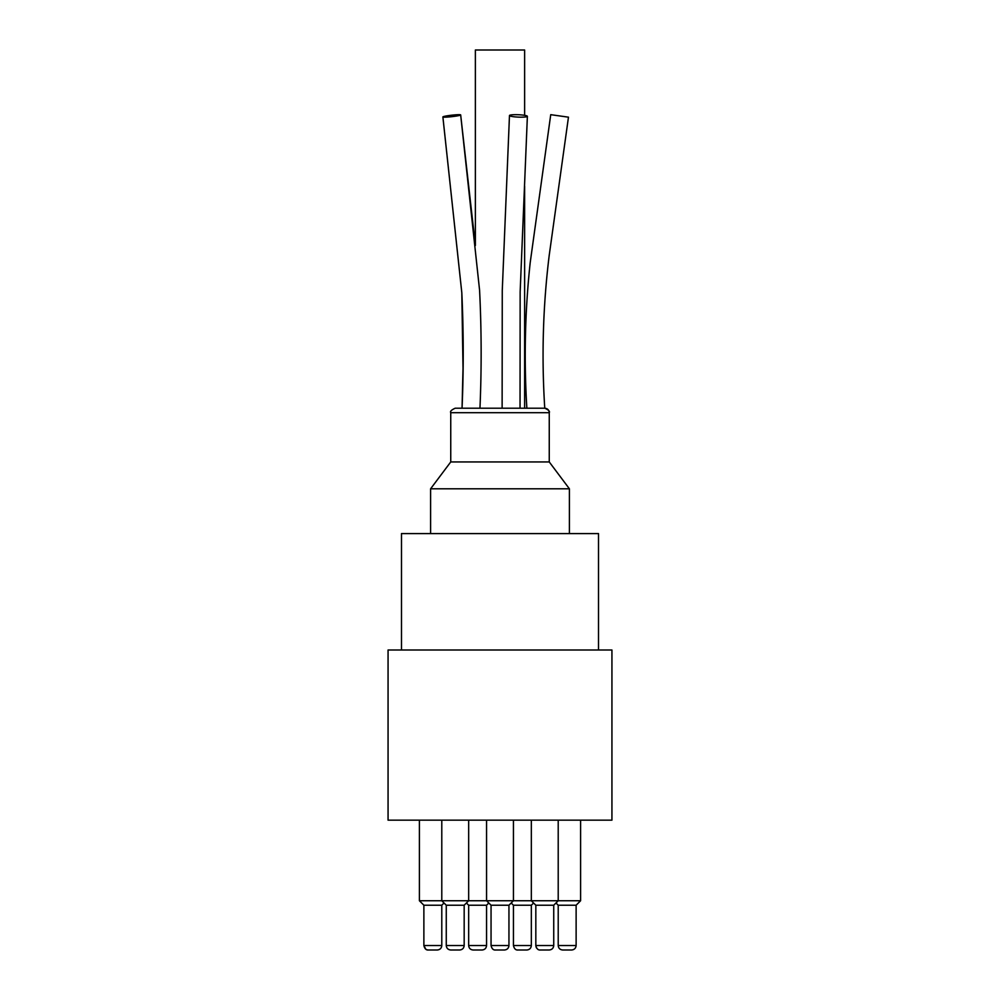 <?xml version="1.0" encoding="UTF-8"?>
<svg xmlns="http://www.w3.org/2000/svg" width="1000" height="1000" viewBox="0 0 1000 1000"><rect width="100%" height="100%" fill="white"/><g stroke="black" fill="none" stroke-linecap="round" stroke-linejoin="round"><path stroke-width="1.5" d="M388.062 820.15L611.938 820.15L611.938 650L388.062 650L388.062 820.15M458.95 114.675A8.95 0.737 173.5 0 1 460.675 114.913A8.95 0.737 173.5 0 1 451.838 116.662A8.95 0.737 173.5 0 1 442.875 116.95A8.95 0.737 173.5 0 1 448.95 115.55A8.95 0.737 173.5 0 1 458.95 114.675M515.675 114.675A8.95 1.188 -177.5 0 1 527.362 116.312A8.95 1.188 -177.5 0 1 518.387 117.112A8.95 1.188 -177.5 0 1 509.475 115.538A8.95 1.188 -177.5 0 1 515.675 114.675M568.462 117.175L549.212 255.35C542.962 306.112 541.487 357.075 544.763 408.212L455.225 408.212C451.438 409.913 449.938 411.4 450.75 412.688L549.25 412.688C550.062 411.4 548.562 409.913 544.775 408.212C547.5 408.475 548.987 409.963 549.25 412.688L549.25 461.938L450.75 461.938L450.75 412.688M550.737 114.675L568.475 117.175L550.737 114.675L530.188 262.725C524.987 311.087 523.888 359.588 526.862 408.212M549.25 461.938L569.4 488.8L430.6 488.8L430.6 533.587M486.562 820.15L486.562 900.75L491.05 905.225L508.95 905.225L513.438 900.75L419.4 900.75L423.875 905.225L441.788 905.225L444.025 902.987L446.262 905.225L464.175 905.225L468.663 900.75L468.663 820.15M513.438 820.15L513.438 900.75L558.212 900.75L553.737 905.225L555.975 902.987L558.212 905.225L576.125 905.225L580.6 900.75L558.212 900.75L558.212 820.15M531.337 820.15L531.337 900.75L535.825 905.225L553.737 905.225L553.737 945.525C553.45 948.225 551.95 949.712 549.25 950L540.3 950L549.25 950M466.413 902.987L468.663 905.225L486.562 905.225L488.8 902.987M511.2 902.987L513.438 905.225L531.337 905.225L533.587 902.987M580.6 820.15L580.6 900.75L576.125 905.225L576.125 945.525C575.837 948.225 574.338 949.712 571.638 950L562.688 950L571.638 950M441.788 905.225L441.788 945.525C441.512 948.225 440.012 949.712 437.312 950L428.363 950L437.312 950M526.862 950L517.913 950L526.862 950C529.562 949.712 531.062 948.225 531.337 945.525L513.438 945.525C514.212 948.713 515.712 950.212 517.913 950M482.088 950L473.137 950L482.088 950C484.787 949.712 486.287 948.225 486.562 945.525L468.663 945.525C468.938 948.225 470.425 949.725 473.137 950M531.337 905.225L531.337 945.525M464.175 905.225L464.175 945.525C463.9 948.225 462.4 949.712 459.7 950L450.75 950L459.7 950M508.95 905.225L508.95 945.525C508.675 948.225 507.175 949.712 504.475 950L495.525 950L504.475 950M486.562 905.225L486.562 945.525M598.513 650L598.513 533.587L401.488 533.587L401.488 650M524.625 408.212L524.625 186.125M524.625 115.337L524.625 50L475.375 50L475.375 245.487L460.675 114.938L479.588 290.287C481.525 329.575 481.65 368.875 479.963 408.212M441.788 945.525L423.875 945.525C424.663 948.713 426.15 950.212 428.363 950M576.125 945.525L558.212 945.525C558.488 948.225 559.987 949.725 562.688 950C559.987 949.725 558.488 948.225 558.212 945.525L558.212 905.225M464.175 945.525L446.262 945.525C446.55 948.225 448.038 949.725 450.75 950C448.038 949.725 446.55 948.225 446.262 945.525L446.262 905.225L441.788 900.75L441.788 820.15M553.737 945.525L535.825 945.525L535.875 946.2M508.95 945.525L491.05 945.525C491.825 948.713 493.325 950.212 495.525 950M442.875 116.95L461.812 292.775L463.013 368.375L462.05 408.212C463.7 369.7 463.625 331.213 461.812 292.738L442.887 116.95M527.375 116.312L520.15 291.938L520.037 408.212M509.475 115.538L502.262 290.65L502.125 408.212M450.75 461.938L430.6 488.8M569.4 533.587L569.4 488.8M419.4 820.15L419.4 900.75L423.875 905.225L423.875 945.525L425.812 949.212M426.712 949.688L427.688 949.95M513.438 905.225L513.438 945.525M536.138 947.163L536.625 948.088M535.825 905.225L535.825 945.525C536.6 948.713 538.1 950.212 540.3 950M491.05 905.225L491.05 945.525M468.663 905.225L468.663 945.525"/></g></svg>
